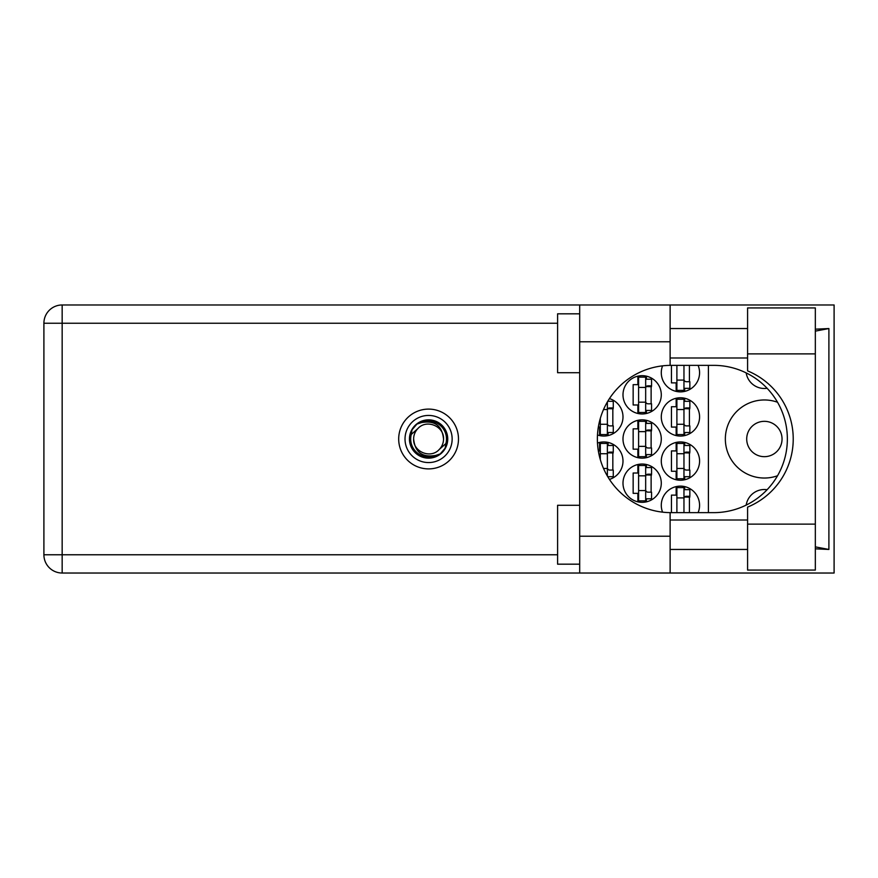 <?xml version="1.0" encoding="UTF-8"?>
<svg xmlns="http://www.w3.org/2000/svg" width="878" height="878" viewBox="0 0 878 878"><rect width="100%" height="100%" fill="white"/><g stroke="black" fill="none" stroke-linecap="round" stroke-linejoin="round"><path stroke-width="1.32" d="M782.046 439A17.67 17.67 0 0 1 764.376 456.67A17.67 17.67 0 0 1 746.706 439A17.67 17.67 0 0 1 764.376 421.33A17.67 17.67 0 0 1 782.046 439M767.109 388.285A18.405 18.405 0 0 1 746.19 372.909M777.546 402.256A39.027 39.027 0 0 0 725.349 439A39.027 39.027 0 0 0 777.546 475.744M698.098 512.642A19.151 19.151 0 0 0 680.428 486.127A19.151 19.151 0 0 0 662.561 512.148M661.288 461.093A19.151 19.151 0 0 0 680.428 480.233A19.151 19.151 0 0 0 699.579 461.093A19.151 19.151 0 0 0 680.428 441.941A19.151 19.151 0 0 0 661.288 461.093M609.442 479.399A19.151 19.151 0 0 0 622.996 461.093A19.151 19.151 0 0 0 597.479 443.039M661.288 416.907A19.151 19.151 0 0 0 680.428 436.059A19.151 19.151 0 0 0 699.579 416.907A19.151 19.151 0 0 0 680.428 397.767A19.151 19.151 0 0 0 661.288 416.907M597.479 434.961A19.151 19.151 0 0 0 622.996 416.907A19.151 19.151 0 0 0 609.442 398.601M662.561 365.852A19.151 19.151 0 0 0 680.428 391.873A19.151 19.151 0 0 0 698.098 365.358M622.996 483.185A19.151 19.151 0 0 0 642.136 502.326A19.151 19.151 0 0 0 661.288 483.185A19.151 19.151 0 0 0 642.136 464.034A19.151 19.151 0 0 0 622.996 483.185M622.996 439A19.151 19.151 0 0 0 642.136 458.151A19.151 19.151 0 0 0 661.288 439A19.151 19.151 0 0 0 642.136 419.849A19.151 19.151 0 0 0 622.996 439M622.996 394.815A19.151 19.151 0 0 0 642.136 413.966A19.151 19.151 0 0 0 661.288 394.815A19.151 19.151 0 0 0 642.136 375.674A19.151 19.151 0 0 0 622.996 394.815M676.159 486.61L676.159 495.115L671.44 495.115L671.44 512.642M676.159 442.424L676.159 450.93L671.44 450.93L671.44 471.256L676.159 471.256L676.159 479.75M599.575 442.424L599.575 450.93L598.335 450.93M676.159 398.25L676.159 406.744L671.44 406.744L671.44 427.07L676.159 427.07L676.159 435.576M598.335 427.07L599.575 427.07L599.575 435.576M671.44 365.358L671.44 382.885L676.159 382.885L676.159 391.39M637.867 464.517L637.867 473.022L633.148 473.022L633.148 493.348L637.867 493.348L637.867 501.843M637.867 420.332L637.867 428.837L633.148 428.837L633.148 449.163L637.867 449.163L637.867 457.668M637.867 376.157L637.867 384.652L633.148 384.652L633.148 404.977L637.867 404.977L637.867 413.483M708.414 365.358L708.414 512.642M746.19 505.091A18.405 18.405 0 0 1 767.109 489.715M646.406 413.483L646.406 410.432M646.406 379.208L646.406 376.157M651.125 403.803L651.125 385.837M646.406 457.668L646.406 454.606M646.406 423.394L646.406 420.332M651.125 447.989L651.125 430.011M646.406 501.843L646.406 498.792M646.406 467.568L646.406 464.517M651.125 492.163L651.125 474.197M684.697 391.39L684.697 388.339M689.417 381.71L689.417 365.358M608.114 435.576L608.114 432.525M608.114 401.301L608.114 400.686M612.833 425.896L612.833 407.93M684.697 435.576L684.697 432.525M684.697 401.301L684.697 398.25M689.417 425.896L689.417 407.93M608.114 477.314L608.114 476.699M608.114 445.475L608.114 442.424M612.833 470.07L612.833 452.104M684.697 479.75L684.697 476.699M684.697 445.475L684.697 442.424M689.417 470.07L689.417 452.104M684.697 489.661L684.697 486.61M689.417 512.642L689.417 496.289M683.962 365.358L683.962 390.403L676.894 390.403L676.894 365.358M683.962 366.093A2.36 2.36 0 0 1 684.083 365.358M683.962 388.339L689.856 388.339L689.856 381.71L686.322 381.71A2.36 2.36 0 0 1 683.962 379.351M683.962 380.086L676.894 380.086M747.584 524.122L747.584 507.111A73.642 73.642 0 0 0 747.584 370.889L747.584 307.926L815.333 307.926L815.333 570.074L747.584 570.074L747.584 524.122L815.333 524.122M579.689 564.181L557.596 564.181L557.596 505.278L579.689 505.278M579.689 372.722L557.596 372.722L557.596 313.819L579.689 313.819M428.585 409.104A29.896 29.896 0 0 0 398.689 439A29.896 29.896 0 0 0 428.585 468.896A29.896 29.896 0 0 0 458.481 439A29.896 29.896 0 0 0 428.585 409.104M747.584 328.548L670.123 328.548M747.584 357.994L670.123 357.994M747.584 520.006L670.123 520.006M747.584 549.452L670.123 549.452M579.689 573.027L579.689 536.206L670.123 536.206L670.123 573.027L62.162 573.027L62.162 554.764L557.596 554.764M670.123 573.027L834.1 573.027L834.1 304.973L670.123 304.973L670.123 341.794L579.689 341.794L579.689 536.206M579.689 341.794L579.689 304.973L670.123 304.973M670.123 341.794L670.123 365.369A73.642 73.642 0 0 0 597.369 439A73.642 73.642 0 0 0 670.123 512.631L670.123 536.206M815.333 548.827L828.898 549.452L828.898 328.548L815.333 329.173M557.596 323.236L62.162 323.236L62.162 554.764L43.9 554.764A18.262 18.262 0 0 0 62.162 573.027A18.262 18.262 0 0 1 43.9 554.764L43.9 323.236A18.262 18.262 0 0 1 62.162 304.973L579.689 304.973M670.123 365.369A73.642 73.642 0 0 1 671.001 365.358L713.726 365.358A73.642 73.642 0 0 1 787.357 439A73.642 73.642 0 0 1 713.726 512.642L671.001 512.642A73.642 73.642 0 0 1 670.123 512.631M828.898 549.452L815.333 546.873M815.333 331.127L828.898 328.548M645.67 377.145L645.67 412.495L638.602 412.495L638.602 377.145L645.67 377.145M645.67 379.208L651.564 379.208L651.564 385.837L648.03 385.837A2.36 2.36 0 0 0 645.67 388.186M645.67 410.432L651.564 410.432L651.564 403.803L648.03 403.803A2.36 2.36 0 0 1 645.67 401.444M645.67 386.539L651.498 386.715M646.043 386.144L651.125 386.408M645.67 402.179L638.602 402.179M645.67 387.45L638.602 387.45M645.67 421.33L645.67 456.67L638.602 456.67L638.602 421.33L645.67 421.33M645.67 423.394L651.564 423.394L651.564 430.011L648.03 430.011A2.36 2.36 0 0 0 645.67 432.371M645.67 454.606L651.564 454.606L651.564 447.989L648.03 447.989A2.36 2.36 0 0 1 645.67 445.629M645.67 430.714L651.498 430.9M646.043 430.33L651.125 430.593M645.67 446.364L638.602 446.364M645.67 431.636L638.602 431.636M645.67 465.505L645.67 500.855L638.602 500.855L638.602 465.505L645.67 465.505M645.67 467.568L651.564 467.568L651.564 474.197L648.03 474.197A2.36 2.36 0 0 0 645.67 476.556M645.67 498.792L651.564 498.792L651.564 492.163L648.03 492.163A2.36 2.36 0 0 1 645.67 489.814M645.67 474.899L651.498 475.086M646.043 474.504L651.125 474.779M645.67 490.55L638.602 490.55M645.67 475.821L638.602 475.821M607.378 401.926L607.378 434.577L600.311 434.577L600.311 418.378M607.752 401.301L613.272 401.301L613.272 407.93L609.738 407.93A2.36 2.36 0 0 0 607.378 410.278M607.378 432.525L613.272 432.525L613.272 425.896L609.738 425.896A2.36 2.36 0 0 1 607.378 423.536M607.378 408.621L613.206 408.808M607.752 408.237L612.833 408.5M607.378 424.272L600.311 424.272M607.378 409.543L603.515 409.543M683.962 399.238L683.962 434.577L676.894 434.577L676.894 399.238L683.962 399.238M683.962 401.301L689.856 401.301L689.856 407.93L686.322 407.93A2.36 2.36 0 0 0 683.962 410.278M683.962 432.525L689.856 432.525L689.856 425.896L686.322 425.896A2.36 2.36 0 0 1 683.962 423.536M683.962 408.621L689.79 408.808M684.335 408.237L689.417 408.5M683.962 424.272L676.894 424.272M683.962 409.543L676.894 409.543M607.378 453.728L600.311 453.728L600.311 443.423L607.378 443.423L607.378 476.074M600.311 453.728L600.311 459.622M607.378 445.475L613.272 445.475L613.272 452.104L609.738 452.104A2.36 2.36 0 0 0 607.378 454.464M607.752 476.699L613.272 476.699L613.272 470.07L609.738 470.07A2.36 2.36 0 0 1 607.378 467.722M607.378 452.807L613.206 452.993M607.752 452.411L612.833 452.686M607.378 468.457L603.515 468.457M683.962 443.423L683.962 478.762L676.894 478.762L676.894 443.423L683.962 443.423M683.962 445.475L689.856 445.475L689.856 452.104L686.322 452.104A2.36 2.36 0 0 0 683.962 454.464M683.962 476.699L689.856 476.699L689.856 470.07L686.322 470.07A2.36 2.36 0 0 1 683.962 467.722M683.962 452.807L689.79 452.993M684.335 452.411L689.417 452.686M683.962 468.457L676.894 468.457M683.962 453.728L676.894 453.728M683.962 497.914L676.894 497.914L676.894 487.597L683.962 487.597L683.962 512.642M676.894 497.914L676.894 512.642M683.962 489.661L689.856 489.661L689.856 496.289L686.322 496.289A2.36 2.36 0 0 0 683.962 498.649M684.083 512.642A2.36 2.36 0 0 1 683.962 511.907M683.962 496.992L689.79 497.178M684.335 496.597L689.417 496.871M405.021 439A23.563 23.563 0 0 0 428.585 462.563A23.563 23.563 0 0 0 452.148 439A23.563 23.563 0 0 0 428.585 415.437A23.563 23.563 0 0 0 405.021 439M409.444 439A19.151 19.151 0 0 0 428.585 458.151A19.151 19.151 0 0 0 447.736 439A19.151 19.151 0 0 0 428.585 419.849A19.151 19.151 0 0 0 409.444 439M411.277 434.445L418.016 428.431A14.948 14.948 0 0 0 413.637 439C415.031 452.324 422.395 457.789 435.729 455.408L440.251 453.915L445.135 448.208L445.892 443.555A17.889 17.889 0 0 0 421.44 422.592L416.918 424.085L412.045 429.792L411.277 434.445A17.889 17.889 0 0 0 435.729 455.408M418.016 428.431C426.576 418.894 444.224 426.203 443.533 439C442.139 425.676 434.775 420.211 421.44 422.592M445.892 443.555L439.154 449.569A14.948 14.948 0 0 0 443.533 439M439.154 449.569C430.593 459.106 412.945 451.797 413.637 439M43.9 323.236L62.162 323.236L62.162 304.973M747.584 353.878L815.333 353.878"/></g></svg>
